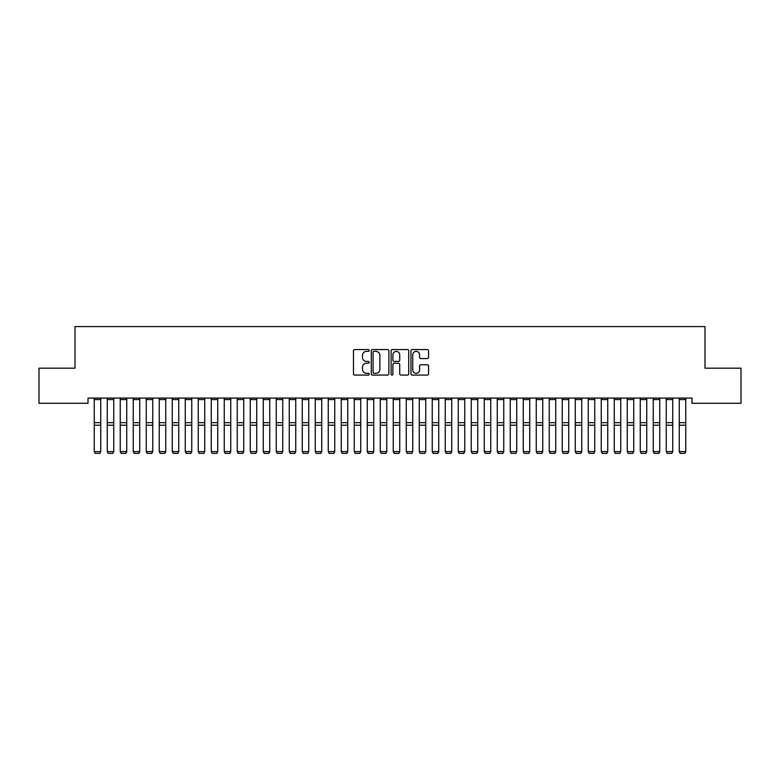 <?xml version="1.0" encoding="UTF-8"?>
<svg xmlns="http://www.w3.org/2000/svg" width="780" height="780" viewBox="0 0 780 780"><rect width="100%" height="100%" fill="white"/><g stroke="black" fill="none" stroke-linecap="round" stroke-linejoin="round"><path stroke-width="1.17" d="M369.203 350.464A0.897 0.897 0 0 0 368.306 349.567L354.754 349.567A1.277 1.277 0 0 0 353.476 350.844L353.476 373.815A1.277 1.277 0 0 0 354.754 375.092L368.306 375.092A0.897 0.897 0 0 0 369.203 374.195A0.897 0.897 0 0 0 368.306 373.308L366.551 373.308A4.085 4.085 0 0 1 362.466 369.223L362.466 367.312A4.085 4.085 0 0 1 366.551 363.226L368.306 363.226A0.897 0.897 0 0 0 369.203 362.329A0.897 0.897 0 0 0 368.306 361.433L366.551 361.433A4.085 4.085 0 0 1 362.466 357.357L362.466 355.436A4.085 4.085 0 0 1 366.551 351.361L368.306 351.361A0.897 0.897 0 0 0 369.203 350.464M427.294 358.566A1.277 1.277 0 0 0 428.571 357.289L428.571 350.844A1.277 1.277 0 0 0 427.294 349.567L412.24 349.567A1.277 1.277 0 0 0 410.962 350.844L410.962 373.815A1.277 1.277 0 0 0 412.24 375.092L427.294 375.092A1.277 1.277 0 0 0 428.571 373.815L428.571 366.034A1.277 1.277 0 0 0 427.294 364.757L420.849 364.757A1.277 1.277 0 0 0 419.572 366.034L419.572 369.895A3.413 3.413 0 0 1 416.159 373.308A3.413 3.413 0 0 1 412.747 369.895L412.747 354.773A3.413 3.413 0 0 1 416.159 351.361A3.413 3.413 0 0 1 419.572 354.773L419.572 357.289A1.277 1.277 0 0 0 420.849 358.566L427.294 358.566M691.987 398.083L88.013 398.083L88.013 403.279L39 403.279L39 368.18L75.007 368.18L75.007 326.576L704.993 326.576L704.993 368.18L741 368.18L741 403.279L691.987 403.279L691.987 398.083M388.879 350.844A1.277 1.277 0 0 0 387.611 349.567L372.548 349.567A1.277 1.277 0 0 0 371.27 350.844L371.27 373.815A1.277 1.277 0 0 0 372.548 375.092L387.611 375.092A1.277 1.277 0 0 0 388.879 373.815L388.879 350.844M392.389 349.567L407.452 349.567A1.277 1.277 0 0 1 408.73 350.844L408.73 373.815A1.277 1.277 0 0 1 407.452 375.092L401.008 375.092A1.277 1.277 0 0 1 399.731 373.815L399.731 364.504A1.277 1.277 0 0 0 398.453 363.226L394.183 363.226A1.277 1.277 0 0 0 392.906 364.504L392.906 374.195A0.897 0.897 0 0 1 392.008 375.092A0.897 0.897 0 0 1 391.121 374.195L391.121 350.844A1.277 1.277 0 0 1 392.389 349.567M373.952 351.361A0.897 0.897 0 0 0 373.064 352.248L373.064 372.411A0.897 0.897 0 0 0 373.952 373.308L375.804 373.308A4.085 4.085 0 0 0 379.889 369.223L379.889 355.436A4.085 4.085 0 0 0 375.804 351.361L373.952 351.361M399.731 354.832A3.413 3.413 0 0 0 396.318 351.419A3.413 3.413 0 0 0 392.906 354.832L392.906 360.165A1.277 1.277 0 0 0 394.183 361.433L398.453 361.433A1.277 1.277 0 0 0 399.731 360.165L399.731 354.832M100.747 399.575L94.253 399.575L94.253 398.102L100.747 398.102L100.747 451.805L99.772 453.424L95.228 453.326L99.772 453.424M95.228 453.424L94.253 451.581L100.747 451.581L99.772 453.326M94.253 399.575L94.253 451.581L95.228 453.326M113.753 399.575L107.25 399.575L107.25 398.102L113.753 398.102L113.753 451.805L112.778 453.424L108.225 453.326L112.778 453.424M108.225 453.424L107.25 451.581L113.753 451.581L112.778 453.326M107.25 399.575L107.25 451.581L108.225 453.326M126.75 399.575L120.247 399.575L120.247 398.102L126.75 398.102L126.75 451.805L125.775 453.424L121.222 453.326L125.775 453.424M121.222 453.424L120.247 451.581L126.75 451.581L125.775 453.326M120.247 399.575L120.247 451.581L121.222 453.326M139.747 399.575L133.253 399.575L133.253 398.102L139.747 398.102L139.747 451.805L138.772 453.424L134.228 453.326L138.772 453.424M134.228 453.424L133.253 451.581L139.747 451.581L138.772 453.326M133.253 399.575L133.253 451.581L134.228 453.326M152.753 399.575L146.25 399.575L146.25 398.102L152.753 398.102L152.753 451.805L151.778 453.424L147.225 453.326L151.778 453.424M147.225 453.424L146.25 451.581L152.753 451.581L151.778 453.326M146.25 399.575L146.25 451.581L147.225 453.326M165.75 399.575L159.247 399.575L159.247 398.102L165.75 398.102L165.75 451.805L164.775 453.424L160.222 453.326L164.775 453.424M160.222 453.424L159.247 451.581L165.75 451.581L164.775 453.326M159.247 399.575L159.247 451.581L160.222 453.326M178.747 399.575L172.253 399.575L172.253 398.102L178.747 398.102L178.747 451.805L177.772 453.424L173.228 453.326L177.772 453.424M173.228 453.424L172.253 451.581L178.747 451.581L177.772 453.326M172.253 399.575L172.253 451.581L173.228 453.326M191.753 399.575L185.25 399.575L185.25 398.102L191.753 398.102L191.753 451.805L190.778 453.424L186.225 453.326L190.778 453.424M186.225 453.424L185.25 451.581L191.753 451.581L190.778 453.326M185.25 399.575L185.25 451.581L186.225 453.326M204.75 399.575L198.247 399.575L198.247 398.102L204.75 398.102L204.75 451.805L203.775 453.424L199.222 453.326L203.775 453.424M199.222 453.424L198.247 451.581L204.75 451.581L203.775 453.326M198.247 399.575L198.247 451.581L199.222 453.326M217.747 399.575L211.253 399.575L211.253 398.102L217.747 398.102L217.747 451.805L216.772 453.424L212.228 453.326L216.772 453.424M212.228 453.424L211.253 451.581L217.747 451.581L216.772 453.326M211.253 399.575L211.253 451.581L212.228 453.326M230.753 399.575L224.25 399.575L224.25 398.102L230.753 398.102L230.753 451.805L229.778 453.424L225.225 453.326L229.778 453.424M225.225 453.424L224.25 451.581L230.753 451.581L229.778 453.326M224.25 399.575L224.25 451.581L225.225 453.326M243.75 399.575L237.247 399.575L237.247 398.102L243.75 398.102L243.75 451.805L242.775 453.424L238.222 453.326L242.775 453.424M238.222 453.424L237.247 451.581L243.75 451.581L242.775 453.326M237.247 399.575L237.247 451.581L238.222 453.326M256.747 399.575L250.253 399.575L250.253 398.102L256.747 398.102L256.747 451.805L255.772 453.424L251.228 453.326L255.772 453.424M251.228 453.424L250.253 451.581L256.747 451.581L255.772 453.326M250.253 399.575L250.253 451.581L251.228 453.326M269.753 399.575L263.25 399.575L263.25 398.102L269.753 398.102L269.753 451.805L268.778 453.424L264.225 453.326L268.778 453.424M264.225 453.424L263.25 451.581L269.753 451.581L268.778 453.326M263.25 399.575L263.25 451.581L264.225 453.326M282.75 399.575L276.247 399.575L276.247 398.102L282.75 398.102L282.75 451.805L281.775 453.424L277.222 453.326L281.775 453.424M277.222 453.424L276.247 451.581L282.75 451.581L281.775 453.326M276.247 399.575L276.247 451.581L277.222 453.326M295.747 399.575L289.253 399.575L289.253 398.102L295.747 398.102L295.747 451.805L294.772 453.424L290.228 453.326L294.772 453.424M290.228 453.424L289.253 451.581L295.747 451.581L294.772 453.326M289.253 399.575L289.253 451.581L290.228 453.326M308.753 399.575L302.25 399.575L302.25 398.102L308.753 398.102L308.753 451.805L307.778 453.424L303.225 453.326L307.778 453.424M303.225 453.424L302.25 451.581L308.753 451.581L307.778 453.326M302.25 399.575L302.25 451.581L303.225 453.326M321.75 399.575L315.247 399.575L315.247 398.102L321.75 398.102L321.75 451.805L320.775 453.424L316.222 453.326L320.775 453.424M316.222 453.424L315.247 451.581L321.75 451.581L320.775 453.326M315.247 399.575L315.247 451.581L316.222 453.326M334.747 399.575L328.253 399.575L328.253 398.102L334.747 398.102L334.747 451.805L333.772 453.424L329.228 453.326L333.772 453.424M329.228 453.424L328.253 451.581L334.747 451.581L333.772 453.326M328.253 399.575L328.253 451.581L329.228 453.326M347.753 399.575L341.25 399.575L341.25 398.102L347.753 398.102L347.753 451.805L346.778 453.424L342.225 453.326L346.778 453.424M342.225 453.424L341.25 451.581L347.753 451.581L346.778 453.326M341.25 399.575L341.25 451.581L342.225 453.326M360.75 399.575L354.247 399.575L354.247 398.102L360.75 398.102L360.75 451.805L359.775 453.424L355.222 453.326L359.775 453.424M355.222 453.424L354.247 451.581L360.75 451.581L359.775 453.326M354.247 399.575L354.247 451.581L355.222 453.326M373.747 399.575L367.253 399.575L367.253 398.102L373.747 398.102L373.747 451.805L372.772 453.424L368.228 453.326L372.772 453.424M368.228 453.424L367.253 451.581L373.747 451.581L372.772 453.326M367.253 399.575L367.253 451.581L368.228 453.326M386.753 399.575L380.25 399.575L380.25 398.102L386.753 398.102L386.753 451.805L385.778 453.424L381.225 453.326L385.778 453.424M381.225 453.424L380.25 451.581L386.753 451.581L385.778 453.326M380.25 399.575L380.25 451.581L381.225 453.326M399.75 399.575L393.247 399.575L393.247 398.102L399.75 398.102L399.75 451.805L398.775 453.424L394.222 453.326L398.775 453.424M394.222 453.424L393.247 451.581L399.75 451.581L398.775 453.326M393.247 399.575L393.247 451.581L394.222 453.326M412.747 399.575L406.253 399.575L406.253 398.102L412.747 398.102L412.747 451.805L411.772 453.424L407.228 453.326L411.772 453.424M407.228 453.424L406.253 451.581L412.747 451.581L411.772 453.326M406.253 399.575L406.253 451.581L407.228 453.326M425.753 399.575L419.25 399.575L419.25 398.102L425.753 398.102L425.753 451.805L424.778 453.424L420.225 453.326L424.778 453.424M420.225 453.424L419.25 451.581L425.753 451.581L424.778 453.326M419.25 399.575L419.25 451.581L420.225 453.326M438.75 399.575L432.247 399.575L432.247 398.102L438.75 398.102L438.75 451.805L437.775 453.424L433.222 453.326L437.775 453.424M433.222 453.424L432.247 451.581L438.75 451.581L437.775 453.326M432.247 399.575L432.247 451.581L433.222 453.326M451.747 399.575L445.253 399.575L445.253 398.102L451.747 398.102L451.747 451.805L450.772 453.424L446.228 453.326L450.772 453.424M446.228 453.424L445.253 451.581L451.747 451.581L450.772 453.326M445.253 399.575L445.253 451.581L446.228 453.326M464.753 399.575L458.25 399.575L458.25 398.102L464.753 398.102L464.753 451.805L463.778 453.424L459.225 453.326L463.778 453.424M459.225 453.424L458.25 451.581L464.753 451.581L463.778 453.326M458.25 399.575L458.25 451.581L459.225 453.326M477.75 399.575L471.247 399.575L471.247 398.102L477.75 398.102L477.75 451.805L476.775 453.424L472.222 453.326L476.775 453.424M472.222 453.424L471.247 451.581L477.75 451.581L476.775 453.326M471.247 399.575L471.247 451.581L472.222 453.326M490.747 399.575L484.253 399.575L484.253 398.102L490.747 398.102L490.747 451.805L489.772 453.424L485.228 453.326L489.772 453.424M485.228 453.424L484.253 451.581L490.747 451.581L489.772 453.326M484.253 399.575L484.253 451.581L485.228 453.326M503.753 399.575L497.25 399.575L497.25 398.102L503.753 398.102L503.753 451.805L502.778 453.424L498.225 453.326L502.778 453.424M498.225 453.424L497.25 451.581L503.753 451.581L502.778 453.326M497.25 399.575L497.25 451.581L498.225 453.326M516.75 399.575L510.247 399.575L510.247 398.102L516.75 398.102L516.75 451.805L515.775 453.424L511.222 453.326L515.775 453.424M511.222 453.424L510.247 451.581L516.75 451.581L515.775 453.326M510.247 399.575L510.247 451.581L511.222 453.326M529.747 399.575L523.253 399.575L523.253 398.102L529.747 398.102L529.747 451.805L528.772 453.424L524.228 453.326L528.772 453.424M524.228 453.424L523.253 451.581L529.747 451.581L528.772 453.326M523.253 399.575L523.253 451.581L524.228 453.326M542.753 399.575L536.25 399.575L536.25 398.102L542.753 398.102L542.753 451.805L541.778 453.424L537.225 453.326L541.778 453.424M537.225 453.424L536.25 451.581L542.753 451.581L541.778 453.326M536.25 399.575L536.25 451.581L537.225 453.326M555.75 399.575L549.247 399.575L549.247 398.102L555.75 398.102L555.75 451.805L554.775 453.424L550.222 453.326L554.775 453.424M550.222 453.424L549.247 451.581L555.75 451.581L554.775 453.326M549.247 399.575L549.247 451.581L550.222 453.326M568.747 399.575L562.253 399.575L562.253 398.102L568.747 398.102L568.747 451.805L567.772 453.424L563.228 453.326L567.772 453.424M563.228 453.424L562.253 451.581L568.747 451.581L567.772 453.326M562.253 399.575L562.253 451.581L563.228 453.326M581.753 399.575L575.25 399.575L575.25 398.102L581.753 398.102L581.753 451.805L580.778 453.424L576.225 453.326L580.778 453.424M576.225 453.424L575.25 451.581L581.753 451.581L580.778 453.326M575.25 399.575L575.25 451.581L576.225 453.326M594.75 399.575L588.247 399.575L588.247 398.102L594.75 398.102L594.75 451.805L593.775 453.424L589.222 453.326L593.775 453.424M589.222 453.424L588.247 451.581L594.75 451.581L593.775 453.326M588.247 399.575L588.247 451.581L589.222 453.326M607.747 399.575L601.253 399.575L601.253 398.102L607.747 398.102L607.747 451.805L606.772 453.424L602.228 453.326L606.772 453.424M602.228 453.424L601.253 451.581L607.747 451.581L606.772 453.326M601.253 399.575L601.253 451.581L602.228 453.326M620.753 399.575L614.25 399.575L614.25 398.102L620.753 398.102L620.753 451.805L619.778 453.424L615.225 453.326L619.778 453.424M615.225 453.424L614.25 451.581L620.753 451.581L619.778 453.326M614.25 399.575L614.25 451.581L615.225 453.326M633.75 399.575L627.247 399.575L627.247 398.102L633.75 398.102L633.75 451.805L632.775 453.424L628.222 453.326L632.775 453.424M628.222 453.424L627.247 451.581L633.75 451.581L632.775 453.326M627.247 399.575L627.247 451.581L628.222 453.326M646.747 399.575L640.253 399.575L640.253 398.102L646.747 398.102L646.747 451.805L645.772 453.424L641.228 453.326L645.772 453.424M641.228 453.424L640.253 451.581L646.747 451.581L645.772 453.326M640.253 399.575L640.253 451.581L641.228 453.326M659.753 399.575L653.25 399.575L653.25 398.102L659.753 398.102L659.753 451.805L658.778 453.424L654.225 453.326L658.778 453.424M654.225 453.424L653.25 451.581L659.753 451.581L658.778 453.326M653.25 399.575L653.25 451.581L654.225 453.326M672.75 399.575L666.247 399.575L666.247 398.102L672.75 398.102L672.75 451.805L671.775 453.424L667.222 453.326L671.775 453.424M667.222 453.424L666.247 451.581L672.75 451.581L671.775 453.326M666.247 399.575L666.247 451.581L667.222 453.326M685.747 399.575L679.253 399.575L679.253 398.102L685.747 398.102L685.747 451.805L684.772 453.424L680.228 453.326L684.772 453.424M680.228 453.424L679.253 451.581L685.747 451.581L684.772 453.326M679.253 399.575L679.253 451.581L680.228 453.326M100.747 422.662L94.253 422.662M100.747 425.207L94.253 425.207M113.753 422.662L107.25 422.662M113.753 425.207L107.25 425.207M126.75 422.662L120.247 422.662M126.75 425.207L120.247 425.207M139.747 422.662L133.253 422.662M139.747 425.207L133.253 425.207M152.753 422.662L146.25 422.662M152.753 425.207L146.25 425.207M165.75 422.662L159.247 422.662M165.75 425.207L159.247 425.207M178.747 422.662L172.253 422.662M178.747 425.207L172.253 425.207M191.753 422.662L185.25 422.662M191.753 425.207L185.25 425.207M204.75 422.662L198.247 422.662M204.75 425.207L198.247 425.207M217.747 422.662L211.253 422.662M217.747 425.207L211.253 425.207M230.753 422.662L224.25 422.662M230.753 425.207L224.25 425.207M243.75 422.662L237.247 422.662M243.75 425.207L237.247 425.207M256.747 422.662L250.253 422.662M256.747 425.207L250.253 425.207M269.753 422.662L263.25 422.662M269.753 425.207L263.25 425.207M282.75 422.662L276.247 422.662M282.75 425.207L276.247 425.207M295.747 422.662L289.253 422.662M295.747 425.207L289.253 425.207M308.753 422.662L302.25 422.662M308.753 425.207L302.25 425.207M321.75 422.662L315.247 422.662M321.75 425.207L315.247 425.207M334.747 422.662L328.253 422.662M334.747 425.207L328.253 425.207M347.753 422.662L341.25 422.662M347.753 425.207L341.25 425.207M360.75 422.662L354.247 422.662M360.75 425.207L354.247 425.207M373.747 422.662L367.253 422.662M373.747 425.207L367.253 425.207M386.753 422.662L380.25 422.662M386.753 425.207L380.25 425.207M399.75 422.662L393.247 422.662M399.75 425.207L393.247 425.207M412.747 422.662L406.253 422.662M412.747 425.207L406.253 425.207M425.753 422.662L419.25 422.662M425.753 425.207L419.25 425.207M438.75 422.662L432.247 422.662M438.75 425.207L432.247 425.207M451.747 422.662L445.253 422.662M451.747 425.207L445.253 425.207M464.753 422.662L458.25 422.662M464.753 425.207L458.25 425.207M477.75 422.662L471.247 422.662M477.75 425.207L471.247 425.207M490.747 422.662L484.253 422.662M490.747 425.207L484.253 425.207M503.753 422.662L497.25 422.662M503.753 425.207L497.25 425.207M516.75 422.662L510.247 422.662M516.75 425.207L510.247 425.207M529.747 422.662L523.253 422.662M529.747 425.207L523.253 425.207M542.753 422.662L536.25 422.662M542.753 425.207L536.25 425.207M555.75 422.662L549.247 422.662M555.75 425.207L549.247 425.207M568.747 422.662L562.253 422.662M568.747 425.207L562.253 425.207M581.753 422.662L575.25 422.662M581.753 425.207L575.25 425.207M594.75 422.662L588.247 422.662M594.75 425.207L588.247 425.207M607.747 422.662L601.253 422.662M607.747 425.207L601.253 425.207M620.753 422.662L614.25 422.662M620.753 425.207L614.25 425.207M633.75 422.662L627.247 422.662M633.75 425.207L627.247 425.207M646.747 422.662L640.253 422.662M646.747 425.207L640.253 425.207M659.753 422.662L653.25 422.662M659.753 425.207L653.25 425.207M672.75 422.662L666.247 422.662M672.75 425.207L666.247 425.207M685.747 422.662L679.253 422.662M685.747 425.207L679.253 425.207"/></g></svg>
